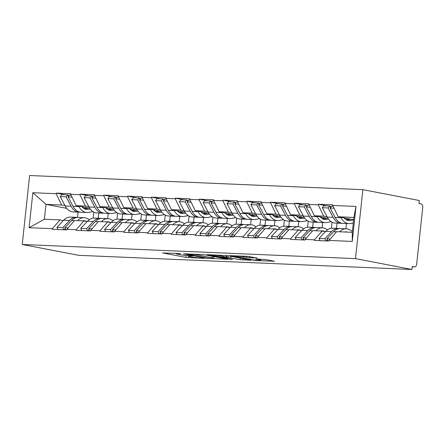 <?xml version="1.0" encoding="UTF-8"?>
<svg xmlns="http://www.w3.org/2000/svg" width="445" height="445" viewBox="0 0 445 445"><rect width="100%" height="100%" fill="white"/><g stroke="black" fill="none" stroke-linecap="round" stroke-linejoin="round"><path stroke-width="0.67" d="M180.648 253.633L162.559 252.921L185.815 257.394L204.533 258.384L200.662 257.944A6.369 0.467 -173.9 0 1 191.728 256.949L189.792 256.576A6.369 0.467 -173.9 0 1 188.257 256.103A6.369 0.467 -173.9 0 1 190.454 255.986L192.663 255.942L188.647 255.636A6.369 0.467 -173.9 0 1 179.719 254.64L177.778 254.267A6.369 0.467 -173.9 0 1 176.242 253.795A6.369 0.467 -173.9 0 1 178.445 253.678L180.648 253.633M257.099 258.106L247.993 256.359L229.614 255.641L256.136 260.575L274.515 261.287L266.155 259.624L255.792 258.99L259.491 259.925A5.323 0.389 -173.9 0 1 260.776 260.325A5.323 0.389 -173.9 0 1 257.305 260.319A5.323 0.389 -173.9 0 1 251.47 259.585L236.167 256.643A5.323 0.389 -173.9 0 1 234.882 256.248A5.323 0.389 -173.9 0 1 238.353 256.253A5.323 0.389 -173.9 0 1 244.183 256.982L249.528 257.788L257.121 257.889M411.948 269.481L78.709 255.33L22.25 244.477L355.488 258.628L411.948 269.481L412.265 266.466L414.373 266.872A3.043 1.997 92.4 0 0 414.568 266.894A3.043 1.997 92.4 0 0 416.67 264.235L422.75 207.337A3.043 1.997 92.4 0 0 421.098 203.944L418.995 203.537L419.312 200.523L362.859 189.67L355.488 258.628M204.16 254.69L183.474 253.811L206.725 258.284L227.89 259.307L204.16 254.69M206.992 254.618L227.473 255.68L251.203 260.297L240.155 259.702L227.935 257.577L222.222 257.399L232.524 259.435L230.421 259.346L206.992 254.618M362.859 189.67L29.62 175.519L22.25 244.477M326.93 205.902L318.27 204.233L318.203 204.839L323.71 216.153L327.086 216.804M318.27 204.233L332.777 204.85L332.715 205.457L356.006 206.441L352.262 241.424L328.972 240.439L328.911 241.04L314.404 240.422L314.465 239.822L305.148 239.427L305.086 240.027L290.579 239.41L290.641 238.809L281.323 238.414L281.262 239.015L266.75 238.403L266.816 237.797L257.499 237.402L257.438 238.003L242.926 237.391L242.992 236.785L233.675 236.39L233.614 236.996L219.101 236.378L219.168 235.772L209.851 235.377L209.79 235.984L195.277 235.366L195.344 234.765L186.027 234.365L185.96 234.971L171.453 234.354L171.52 233.753L162.203 233.358L162.136 233.959L147.629 233.341L147.696 232.741L138.378 232.346L138.312 232.946L123.805 232.329L123.871 231.728L114.554 231.333L114.487 231.934L99.98 231.317L100.047 230.716L90.73 230.321L90.663 230.922L76.156 230.31L76.217 229.703L66.906 229.309L66.839 229.909L52.332 229.297L52.393 228.691L29.103 227.701L32.847 192.718L56.137 193.709L61.638 205.028L65.014 205.673M64.864 194.771L56.198 193.108L56.137 193.709M56.198 193.108L70.705 193.72L70.644 194.326L79.961 194.721L85.462 206.041L88.839 206.686M88.689 195.783L80.022 194.12L79.961 194.721M80.022 194.12L94.529 194.732L94.468 195.338L103.785 195.733L109.286 207.053L112.663 207.698M112.513 196.796L103.846 195.127L103.785 195.733M103.846 195.127L118.359 195.744L118.292 196.351L127.609 196.746L133.116 208.06L136.487 208.711M136.337 197.808L127.671 196.139L127.609 196.746M127.671 196.139L142.183 196.757L142.116 197.363L151.434 197.758L156.94 209.072L160.311 209.723M160.161 198.82L151.495 197.152L151.434 197.758M151.495 197.152L166.007 197.769L165.941 198.37L175.258 198.77L180.765 210.085L184.135 210.735M183.985 199.833L175.319 198.164L175.258 198.77M175.319 198.164L189.831 198.782L189.765 199.382L199.082 199.777L204.589 211.097L207.965 211.748M207.809 200.84L199.149 199.176L199.082 199.777M199.149 199.176L213.656 199.794L213.589 200.395L222.906 200.79L228.413 212.109L231.789 212.76M231.634 201.852L222.973 200.189L222.906 200.79M222.973 200.189L237.48 200.806L237.413 201.407L246.73 201.802L252.237 213.122L255.614 213.767M255.458 202.864L246.797 201.201L246.73 201.802M246.797 201.201L261.304 201.813L261.237 202.419L270.554 202.814L276.061 214.134L279.438 214.779M279.282 203.877L270.621 202.214L270.554 202.814M270.621 202.214L285.128 202.825L285.061 203.432L294.379 203.827L299.886 215.146L303.262 215.792M303.106 204.889L294.445 203.22L294.379 203.827M294.445 203.22L308.952 203.838L308.886 204.444L318.203 204.839M325.417 231.667L322.119 231.033L314.465 239.822M305.148 239.427L312.802 230.638L322.119 231.033M323.71 216.153L314.393 215.758L327.987 218.373M345.904 228.797L346.471 223.523M308.886 204.444L314.393 215.758M301.593 230.655L298.295 230.02L290.641 238.809M281.323 238.414L288.977 229.626L298.295 230.02M299.886 215.146L290.568 214.746L304.163 217.36M331.386 228.263L332.037 222.194M322.08 227.784L322.642 222.511M285.061 203.432L290.568 214.746M277.769 229.642L274.47 229.008L266.816 237.797M257.499 237.402L265.153 228.613L274.47 229.008M276.061 214.134L266.744 213.739L280.339 216.348M307.562 227.25L308.213 221.182M298.256 226.772L298.818 221.499M261.237 202.419L266.744 213.739M253.945 228.63L250.646 227.996L242.992 236.785M233.675 236.39L241.329 227.601L250.646 227.996M252.237 213.122L242.92 212.727L256.515 215.341M283.738 226.238L284.388 220.169M274.432 225.76L274.993 220.486M237.413 201.407L242.92 212.727M230.121 227.623L226.822 226.989L219.168 235.772M209.851 235.377L217.505 226.588L226.822 226.989M228.413 212.109L219.096 211.714L232.691 214.329M259.913 225.226L260.564 219.163M250.607 224.747L251.169 219.48M213.589 200.395L219.096 211.714M206.296 226.611L202.998 225.977L195.344 234.765M186.027 234.365L193.681 225.582L202.998 225.977M204.589 211.097L195.272 210.702L208.866 213.316M236.089 224.213L236.74 218.15M226.783 223.735L227.345 218.467M189.765 199.382L195.272 210.702M182.467 225.598L179.174 224.964L171.52 233.753M162.203 233.358L169.857 224.569L179.174 224.964M180.765 210.085L171.447 209.69L185.042 212.304M212.265 223.201L212.916 217.138M202.959 222.728L203.521 217.455M165.941 198.37L171.447 209.69M158.643 224.586L155.349 223.952L147.696 232.741M138.378 232.346L146.032 223.557L155.349 223.952M156.94 209.072L147.623 208.677L161.218 211.292M188.441 222.194L189.092 216.125M179.135 221.716L179.697 216.442M142.116 197.363L147.623 208.677M134.818 223.574L131.525 222.939L123.871 231.728M114.554 231.333L122.208 222.544L131.525 222.939M133.116 208.06L123.799 207.665L137.394 210.279M164.617 221.182L165.262 215.113M155.311 220.703L155.872 215.43M118.292 196.351L123.799 207.665M110.994 222.561L107.701 221.927L100.047 230.716M90.73 230.321L98.384 221.532L107.701 221.927M109.286 207.053L99.975 206.652L113.57 209.267M140.792 220.169L141.438 214.101M131.486 219.691L132.048 214.418M94.468 195.338L99.975 206.652M87.17 221.549L83.877 220.915L76.217 229.703M66.906 229.309L74.56 220.52L83.877 220.915M85.462 206.041L76.151 205.646L89.745 208.254M116.968 219.157L117.614 213.088M107.662 218.679L108.224 213.405M70.644 194.326L76.151 205.646M63.346 220.536L60.047 219.902L52.393 228.691M61.638 205.028L45.985 204.361L44.394 219.24L60.047 219.902M66.722 208.349L45.985 204.361L32.847 192.718M93.144 218.145L93.789 212.076M78.059 212.126L77.491 217.438M44.394 219.24L29.103 227.701M328.972 240.439L336.631 231.65L352.284 232.312L353.875 217.438L338.217 216.771L353.625 219.735M352.284 232.312L352.262 241.424M332.715 205.457L338.217 216.771M356.006 206.441L353.875 217.438M69.175 195.6L67.946 195.366M92.999 196.612L91.77 196.379M116.829 197.624L115.594 197.391M140.653 198.637L139.418 198.398M164.478 199.649L163.248 199.41M188.302 200.662L187.072 200.422M212.126 201.674L210.897 201.435M235.95 202.681L234.721 202.447M259.774 203.693L258.545 203.46M283.599 204.706L282.369 204.472M307.423 205.718L306.193 205.484M331.247 206.73L330.018 206.491M187.123 255.547L188.307 255.664M174.968 253.255L176.276 253.505M213.889 256.759L215.219 256.815M187.139 254.045L207.403 258.1L211.531 258.406A6.369 0.467 -173.9 0 0 213.728 258.289A6.369 0.467 -173.9 0 0 212.193 257.816L198.242 255.135A6.369 0.467 -173.9 0 0 189.314 254.134L187.167 253.772M220.937 256.009A5.323 0.389 -173.9 0 0 215.107 255.274A5.323 0.389 -173.9 0 0 211.636 255.269A5.323 0.389 -173.9 0 0 212.921 255.664L221.104 257.015L226.811 257.193L220.937 256.009L221.026 255.213M89.261 219.669L87.698 218.756A16.626 10.919 92.4 0 0 85.212 217.805A16.626 10.919 92.4 0 0 84.155 217.683A16.626 10.919 92.4 0 0 77.541 220.648M86.664 221.454A13.584 8.922 92.4 0 0 84.889 220.82A13.584 8.922 92.4 0 0 84.022 220.72A13.584 8.922 92.4 0 0 82.475 220.859M87.504 207.826L83.86 208.449M88.666 208.049L84.428 208.777M90.285 209.028L88.227 209.378A13.584 8.922 -87.6 0 1 86.975 209.462A13.584 8.922 -87.6 0 1 81.936 206.758M84.044 207.164L82.559 207.415M92.994 211.614L88.377 212.398A16.626 10.919 -87.6 0 1 86.847 212.499A16.626 10.919 -87.6 0 1 78.915 206.552L78.693 206.135M78.982 212.165L73.102 211.915A16.626 10.919 -87.6 0 1 65.17 205.968L71.05 206.213A16.626 10.919 92.4 0 0 78.982 212.165A16.626 10.919 92.4 0 0 79.978 212.137M71.05 206.213L66.116 196.84L60.236 196.59L65.17 205.968M60.236 196.59L61.822 194.643L67.701 194.893L66.116 196.84M68.508 196.429L67.701 194.893M65.254 228.674L64.197 229.798M63.807 229.781L62.828 227.612L56.949 227.362L57.928 229.531M77.28 217.455A16.626 10.919 92.4 0 0 76.29 217.349A16.626 10.919 92.4 0 0 69.526 220.47L62.828 227.612M76.29 217.349L70.41 217.099A16.626 10.919 92.4 0 0 63.646 220.219L56.949 227.362M98.773 213.005L98.212 218.278M65.793 229.865L64.814 227.695L68.185 227.834M84.155 217.683L78.276 217.433A16.626 10.919 92.4 0 0 71.511 220.553L64.814 227.695M70.989 195.032L69.681 194.977L68.102 196.929L73.036 206.302A16.626 10.919 92.4 0 0 80.968 212.248L86.847 212.499M68.102 196.929L71.99 197.09M113.086 220.681L111.523 219.769A16.626 10.919 92.4 0 0 109.036 218.818A16.626 10.919 92.4 0 0 107.979 218.69A16.626 10.919 92.4 0 0 101.365 221.66M110.488 222.467A13.584 8.922 92.4 0 0 108.713 221.833A13.584 8.922 92.4 0 0 107.846 221.732A13.584 8.922 92.4 0 0 106.299 221.871M111.328 208.839L107.684 209.462M112.49 209.061L108.252 209.784M114.109 210.04L112.051 210.39A13.584 8.922 -87.6 0 1 110.799 210.474A13.584 8.922 -87.6 0 1 105.76 207.765M107.874 208.171L106.383 208.427M116.818 212.621L112.201 213.411A16.626 10.919 -87.6 0 1 110.672 213.511A16.626 10.919 -87.6 0 1 102.739 207.559L102.517 207.142M102.806 213.177L96.927 212.927A16.626 10.919 -87.6 0 1 88.994 206.975L94.874 207.225A16.626 10.919 92.4 0 0 102.806 213.177A16.626 10.919 92.4 0 0 103.802 213.149M94.874 207.225L89.946 197.853L84.061 197.602L88.994 206.975M84.061 197.602L85.646 195.655L91.525 195.906L89.946 197.853M92.332 197.441L91.525 195.906M89.078 229.681L88.021 230.81M87.632 230.794L86.653 228.619L80.773 228.374L81.752 230.543M101.104 218.467A16.626 10.919 92.4 0 0 100.114 218.356A16.626 10.919 92.4 0 0 93.35 221.482L86.653 228.619M100.114 218.356L94.234 218.111A16.626 10.919 92.4 0 0 87.47 221.232L80.773 228.374M122.603 214.017L122.036 219.29M89.617 230.877L88.638 228.708L92.009 228.847M107.979 218.69L102.1 218.445A16.626 10.919 92.4 0 0 95.336 221.566L88.638 228.708M94.813 196.045L93.511 195.989L91.926 197.936L96.86 207.314A16.626 10.919 92.4 0 0 104.792 213.261L110.672 213.511M91.926 197.936L95.814 198.103M136.91 221.693L135.347 220.781A16.626 10.919 92.4 0 0 132.86 219.83A16.626 10.919 92.4 0 0 131.803 219.702A16.626 10.919 92.4 0 0 125.19 222.672M134.312 223.473A13.584 8.922 92.4 0 0 132.538 222.845A13.584 8.922 92.4 0 0 131.675 222.745A13.584 8.922 92.4 0 0 130.124 222.878M135.152 209.851L131.509 210.474M136.315 210.073L132.076 210.797M137.933 211.052L135.875 211.403A13.584 8.922 -87.6 0 1 134.624 211.486A13.584 8.922 -87.6 0 1 129.584 208.777M131.698 209.183L130.207 209.439M140.642 213.633L136.031 214.423A16.626 10.919 -87.6 0 1 134.496 214.523A16.626 10.919 -87.6 0 1 126.564 208.571L126.341 208.154M126.63 214.19L120.751 213.939A16.626 10.919 -87.6 0 1 112.819 207.987L118.698 208.238A16.626 10.919 92.4 0 0 126.63 214.19A16.626 10.919 92.4 0 0 127.626 214.162M118.698 208.238L113.77 198.865L107.89 198.615L112.819 207.987M107.89 198.615L109.47 196.668L115.35 196.918L113.77 198.865M116.156 198.453L115.35 196.918M112.902 230.694L111.845 231.823M111.456 231.806L110.477 229.631L104.597 229.381L105.576 231.556M124.928 219.48A16.626 10.919 92.4 0 0 123.938 219.368A16.626 10.919 92.4 0 0 117.174 222.494L110.477 229.631M123.938 219.368L118.059 219.118A16.626 10.919 92.4 0 0 111.295 222.244L104.597 229.381M146.427 215.03L145.86 220.303M113.442 231.889L112.463 229.715L115.834 229.859M131.803 219.702L125.924 219.452A16.626 10.919 92.4 0 0 119.16 222.578L112.463 229.715M118.637 197.057L117.335 197.002L115.756 198.948L120.684 208.321A16.626 10.919 92.4 0 0 128.616 214.273L134.496 214.523M115.756 198.948L119.638 199.115M160.734 222.706L159.177 221.788A16.626 10.919 92.4 0 0 156.685 220.837A16.626 10.919 92.4 0 0 155.628 220.714A16.626 10.919 92.4 0 0 149.014 223.685M158.136 224.486A13.584 8.922 92.4 0 0 156.362 223.857A13.584 8.922 92.4 0 0 155.5 223.752A13.584 8.922 92.4 0 0 153.948 223.891M158.976 210.863L155.333 211.486M160.144 211.086L155.9 211.809M161.763 212.065L159.699 212.415A13.584 8.922 -87.6 0 1 158.448 212.493A13.584 8.922 -87.6 0 1 153.414 209.79M155.522 210.196L154.031 210.452M164.466 214.646L159.855 215.436A16.626 10.919 -87.6 0 1 158.32 215.536A16.626 10.919 -87.6 0 1 150.388 209.584L150.165 209.167M150.455 215.202L144.575 214.952A16.626 10.919 -87.6 0 1 136.643 209L142.522 209.25A16.626 10.919 92.4 0 0 150.455 215.202A16.626 10.919 92.4 0 0 151.45 215.174M142.522 209.25L137.594 199.877L131.714 199.627L136.643 209M131.714 199.627L133.294 197.68L139.174 197.925L137.594 199.877M139.98 199.466L139.174 197.925M136.726 231.706L135.669 232.835M135.28 232.818L134.307 230.643L128.427 230.393L129.4 232.568M148.752 220.492A16.626 10.919 92.4 0 0 147.762 220.381A16.626 10.919 92.4 0 0 140.998 223.507L134.307 230.643M147.762 220.381L141.883 220.13A16.626 10.919 92.4 0 0 135.119 223.257L128.427 230.393M170.251 216.042L169.684 221.315M137.266 232.902L136.287 230.727L139.658 230.872M155.628 220.714L149.748 220.464A16.626 10.919 92.4 0 0 142.984 223.59L136.287 230.727M142.461 198.07L141.16 198.014L139.58 199.961L144.508 209.334A16.626 10.919 92.4 0 0 152.44 215.285L158.32 215.536M139.58 199.961L143.462 200.128M184.558 223.713L183.001 222.8A16.626 10.919 92.4 0 0 180.509 221.849A16.626 10.919 92.4 0 0 179.452 221.727A16.626 10.919 92.4 0 0 172.838 224.692M181.96 225.498A13.584 8.922 92.4 0 0 180.186 224.864A13.584 8.922 92.4 0 0 179.324 224.764A13.584 8.922 92.4 0 0 177.772 224.903M182.8 211.87L179.157 212.493M183.969 212.098L179.724 212.821M185.587 213.077L183.524 213.428A13.584 8.922 -87.6 0 1 182.272 213.505A13.584 8.922 -87.6 0 1 177.238 210.802M179.346 211.208L177.855 211.464M188.291 215.658L183.679 216.448A16.626 10.919 -87.6 0 1 182.144 216.548A16.626 10.919 -87.6 0 1 174.212 210.596L173.989 210.179M174.279 216.214L168.399 215.964A16.626 10.919 -87.6 0 1 160.467 210.012L166.347 210.263A16.626 10.919 92.4 0 0 174.279 216.214A16.626 10.919 92.4 0 0 175.274 216.187M166.347 210.263L161.418 200.89L155.539 200.639L160.467 210.012M155.539 200.639L157.118 198.687L162.998 198.937L161.418 200.89M163.805 200.478L162.998 198.937M160.556 232.718L159.494 233.847M159.104 233.831L158.131 231.656L152.251 231.406L153.225 233.581M172.577 221.504A16.626 10.919 92.4 0 0 171.586 221.393A16.626 10.919 92.4 0 0 164.822 224.519L158.131 231.656M171.586 221.393L165.707 221.143A16.626 10.919 92.4 0 0 158.943 224.269L152.251 231.406M194.076 217.054L193.508 222.322M161.09 233.914L160.117 231.739L163.482 231.884M179.452 221.727L173.572 221.477A16.626 10.919 92.4 0 0 166.808 224.603L160.117 231.739M166.285 199.076L164.984 199.021L163.404 200.973L168.332 210.346A16.626 10.919 92.4 0 0 176.264 216.298L182.144 216.548M163.404 200.973L167.287 201.14M208.382 224.725L206.825 223.813A16.626 10.919 92.4 0 0 204.333 222.862A16.626 10.919 92.4 0 0 203.276 222.739A16.626 10.919 92.4 0 0 196.662 225.704M205.785 226.511A13.584 8.922 92.4 0 0 204.01 225.876A13.584 8.922 92.4 0 0 203.148 225.776A13.584 8.922 92.4 0 0 201.602 225.915M206.625 212.882L202.981 213.505M207.793 213.111L203.549 213.834M209.411 214.084L207.353 214.44A13.584 8.922 -87.6 0 1 206.096 214.518A13.584 8.922 -87.6 0 1 201.062 211.814M203.17 212.22L201.68 212.476M212.115 216.671L207.504 217.46A16.626 10.919 -87.6 0 1 205.968 217.555A16.626 10.919 -87.6 0 1 198.036 211.609L197.814 211.191M198.103 217.221L192.223 216.976A16.626 10.919 -87.6 0 1 184.291 211.025L190.171 211.275A16.626 10.919 92.4 0 0 198.103 217.221A16.626 10.919 92.4 0 0 199.099 217.199M190.171 211.275L185.242 201.902L179.363 201.652L184.291 211.025M179.363 201.652L180.943 199.699L186.822 199.95L185.242 201.902M187.629 201.485L186.822 199.95M184.38 233.731L183.323 234.86M182.928 234.843L181.955 232.668L176.075 232.418L177.049 234.593M196.401 222.517A16.626 10.919 92.4 0 0 195.411 222.405A16.626 10.919 92.4 0 0 188.647 225.532L181.955 232.668M195.411 222.405L189.531 222.155A16.626 10.919 92.4 0 0 182.767 225.281L176.075 232.418M217.9 218.067L217.338 223.334M184.914 234.927L183.941 232.752L187.306 232.896M203.276 222.739L197.396 222.489A16.626 10.919 92.4 0 0 190.632 225.615L183.941 232.752M190.11 200.089L188.808 200.033L187.228 201.986L192.157 211.358A16.626 10.919 92.4 0 0 200.089 217.31L205.968 217.555M187.228 201.986L191.111 202.152M232.207 225.737L230.649 224.825A16.626 10.919 92.4 0 0 228.157 223.874A16.626 10.919 92.4 0 0 227.1 223.752A16.626 10.919 92.4 0 0 220.486 226.716M229.609 227.523A13.584 8.922 92.4 0 0 227.834 226.889A13.584 8.922 92.4 0 0 226.972 226.789A13.584 8.922 92.4 0 0 225.426 226.928M230.449 213.895L226.805 214.518M231.617 214.117L227.378 214.846M233.236 215.096L231.178 215.452A13.584 8.922 -87.6 0 1 229.92 215.53A13.584 8.922 -87.6 0 1 224.886 212.827M226.994 213.233L225.504 213.489M235.939 217.683L231.328 218.473A16.626 10.919 -87.6 0 1 229.792 218.567A16.626 10.919 -87.6 0 1 221.86 212.621L221.643 212.204M221.927 218.234L216.047 217.983A16.626 10.919 -87.6 0 1 208.115 212.037L213.995 212.287A16.626 10.919 92.4 0 0 221.927 218.234A16.626 10.919 92.4 0 0 222.923 218.206M213.995 212.287L209.067 202.914L203.187 202.664L208.115 212.037M203.187 202.664L204.767 200.712L210.646 200.962L209.067 202.914M211.453 202.497L210.646 200.962M208.204 234.743L207.148 235.872M206.753 235.856L205.779 233.681L199.9 233.43L200.873 235.605M220.225 223.529A16.626 10.919 92.4 0 0 219.235 223.418A16.626 10.919 92.4 0 0 212.471 226.538L205.779 233.681M219.235 223.418L213.355 223.167A16.626 10.919 92.4 0 0 206.591 226.294L199.9 233.43M241.724 219.073L241.162 224.347M208.738 235.939L207.765 233.764L211.136 233.909M227.1 223.752L221.221 223.501A16.626 10.919 92.4 0 0 214.457 226.627L207.765 233.764M213.934 201.101L212.632 201.045L211.052 202.998L215.981 212.371A16.626 10.919 92.4 0 0 223.913 218.317L229.792 218.567M211.052 202.998L214.935 203.159M256.031 226.75L254.473 225.838A16.626 10.919 92.4 0 0 251.981 224.886A16.626 10.919 92.4 0 0 250.924 224.764A16.626 10.919 92.4 0 0 244.311 227.729M253.433 228.535A13.584 8.922 92.4 0 0 251.659 227.901A13.584 8.922 92.4 0 0 250.796 227.801A13.584 8.922 92.4 0 0 249.25 227.94M254.273 214.907L250.63 215.53M255.441 215.13L251.203 215.858M257.06 216.109L255.002 216.465A13.584 8.922 -87.6 0 1 253.745 216.543A13.584 8.922 -87.6 0 1 248.711 213.839M250.819 214.245L249.328 214.496M259.763 218.695L255.152 219.485A16.626 10.919 -87.6 0 1 253.617 219.58A16.626 10.919 -87.6 0 1 245.685 213.633L245.468 213.216M245.751 219.246L239.872 218.996A16.626 10.919 -87.6 0 1 231.94 213.049L237.819 213.3A16.626 10.919 92.4 0 0 245.751 219.246A16.626 10.919 92.4 0 0 246.747 219.218M237.819 213.3L232.891 203.921L227.011 203.677L231.94 213.049M227.011 203.677L228.591 201.724L234.47 201.974L232.891 203.921M235.277 203.51L234.47 201.974M232.029 235.755L230.972 236.879M230.577 236.862L229.603 234.693L223.724 234.443L224.697 236.618M244.049 224.541A16.626 10.919 92.4 0 0 243.059 224.43A16.626 10.919 92.4 0 0 236.295 227.551L229.603 234.693M243.059 224.43L237.179 224.18A16.626 10.919 92.4 0 0 230.415 227.3L223.724 234.443M265.548 220.086L264.986 225.359M232.563 236.951L231.589 234.776L234.96 234.921M250.924 224.764L245.045 224.514A16.626 10.919 92.4 0 0 238.281 227.634L231.589 234.776M237.758 202.113L236.456 202.058L234.877 204.01L239.805 213.383A16.626 10.919 92.4 0 0 247.737 219.329L253.617 219.58M234.877 204.01L238.759 204.172M279.855 227.762L278.297 226.85A16.626 10.919 92.4 0 0 275.805 225.899A16.626 10.919 92.4 0 0 274.749 225.776A16.626 10.919 92.4 0 0 268.135 228.741M277.257 229.548A13.584 8.922 92.4 0 0 275.483 228.914A13.584 8.922 92.4 0 0 274.621 228.813A13.584 8.922 92.4 0 0 273.074 228.953M278.097 215.92L274.454 216.543M279.265 216.142L275.027 216.871M280.884 217.121L278.826 217.471A13.584 8.922 -87.6 0 1 277.574 217.555A13.584 8.922 -87.6 0 1 272.535 214.852M274.643 215.252L273.152 215.508M283.587 219.708L278.976 220.492A16.626 10.919 -87.6 0 1 277.441 220.592A16.626 10.919 -87.6 0 1 269.509 214.64L269.292 214.223M269.575 220.258L263.696 220.008A16.626 10.919 -87.6 0 1 255.764 214.062L261.643 214.306A16.626 10.919 92.4 0 0 269.575 220.258A16.626 10.919 92.4 0 0 270.571 220.231M261.643 214.306L256.715 204.934L250.835 204.683L255.764 214.062M250.835 204.683L252.415 202.736L258.295 202.987L256.715 204.934M259.101 204.522L258.295 202.987M255.853 236.768L254.796 237.891M254.401 237.875L253.428 235.705L247.548 235.455L248.521 237.624M267.873 225.548A16.626 10.919 92.4 0 0 266.883 225.443A16.626 10.919 92.4 0 0 260.119 228.563L253.428 235.705M266.883 225.443L261.004 225.192A16.626 10.919 92.4 0 0 254.24 228.313L247.548 235.455M289.372 221.098L288.811 226.371M256.387 237.958L255.413 235.789L258.784 235.928M274.749 225.776L268.869 225.526A16.626 10.919 92.4 0 0 262.105 228.647L255.413 235.789M261.582 203.126L260.281 203.07L258.701 205.023L263.629 214.395A16.626 10.919 92.4 0 0 271.561 220.342L277.441 220.592M258.701 205.023L262.583 205.184M303.679 228.774L302.122 227.862A16.626 10.919 92.4 0 0 299.63 226.911A16.626 10.919 92.4 0 0 298.573 226.783A16.626 10.919 92.4 0 0 291.959 229.754M301.081 230.56A13.584 8.922 92.4 0 0 299.307 229.926A13.584 8.922 92.4 0 0 298.445 229.826A13.584 8.922 92.4 0 0 296.898 229.965M301.921 216.932L298.278 217.555M303.089 217.154L298.851 217.878M304.708 218.133L302.65 218.484A13.584 8.922 -87.6 0 1 301.399 218.567A13.584 8.922 -87.6 0 1 296.359 215.858M298.467 216.264L296.976 216.52M307.412 220.714L302.8 221.504A16.626 10.919 -87.6 0 1 301.265 221.604A16.626 10.919 -87.6 0 1 293.333 215.653L293.116 215.235M293.4 221.271L287.52 221.02A16.626 10.919 -87.6 0 1 279.588 215.069L285.468 215.319A16.626 10.919 92.4 0 0 293.4 221.271A16.626 10.919 92.4 0 0 294.395 221.243M285.468 215.319L280.539 205.946L274.66 205.696L279.588 215.069M274.66 205.696L276.239 203.749L282.119 203.999L280.539 205.946M282.925 205.534L282.119 203.999M279.677 237.775L278.62 238.904M278.225 238.887L277.252 236.712L271.372 236.467L272.346 238.637M291.697 226.561A16.626 10.919 92.4 0 0 290.707 226.449A16.626 10.919 92.4 0 0 283.943 229.576L277.252 236.712M290.707 226.449L284.828 226.199A16.626 10.919 92.4 0 0 278.064 229.325L271.372 236.467M313.197 222.111L312.635 227.384M280.211 238.971L279.238 236.801L282.608 236.94M298.573 226.783L292.693 226.538A16.626 10.919 92.4 0 0 285.929 229.659L279.238 236.801M285.406 204.138L284.105 204.083L282.525 206.029L287.453 215.402A16.626 10.919 92.4 0 0 295.385 221.354L301.265 221.604M282.525 206.029L286.408 206.196M327.503 229.787L325.946 228.875A16.626 10.919 92.4 0 0 323.454 227.923A16.626 10.919 92.4 0 0 322.397 227.796A16.626 10.919 92.4 0 0 315.783 230.766M324.911 231.567A13.584 8.922 92.4 0 0 323.131 230.938A13.584 8.922 92.4 0 0 322.269 230.838A13.584 8.922 92.4 0 0 320.723 230.972M325.746 217.944L322.102 218.567M326.914 218.167L322.675 218.89M328.532 219.146L326.474 219.496A13.584 8.922 -87.6 0 1 325.223 219.58A13.584 8.922 -87.6 0 1 320.183 216.871M322.291 217.277L320.801 217.533M331.236 221.727L326.624 222.517A16.626 10.919 -87.6 0 1 325.089 222.617A16.626 10.919 -87.6 0 1 317.157 216.665L316.94 216.248M317.229 222.283L311.344 222.033A16.626 10.919 -87.6 0 1 303.412 216.081L309.292 216.331A16.626 10.919 92.4 0 0 317.229 222.283A16.626 10.919 92.4 0 0 318.225 222.255M309.292 216.331L304.363 206.958L298.484 206.708L303.412 216.081M298.484 206.708L300.064 204.761L305.943 205.012L304.363 206.958M306.755 206.547L305.943 205.012M303.501 238.787L302.444 239.916M302.055 239.899L301.076 237.725L295.196 237.474L296.175 239.649M315.522 227.573A16.626 10.919 92.4 0 0 314.532 227.462A16.626 10.919 92.4 0 0 307.768 230.588L301.076 237.725M314.532 227.462L308.652 227.211A16.626 10.919 92.4 0 0 301.888 230.338L295.196 237.474M337.021 223.123L336.459 228.396M304.035 239.983L303.062 237.808L306.433 237.953M322.397 227.796L316.517 227.545A16.626 10.919 92.4 0 0 309.753 230.671L303.062 237.808M309.231 205.151L307.929 205.095L306.349 207.042L311.278 216.415A16.626 10.919 92.4 0 0 319.21 222.367L325.089 222.617M306.349 207.042L310.232 207.209M352.379 231.411L349.77 229.881A16.626 10.919 92.4 0 0 347.278 228.93A16.626 10.919 92.4 0 0 346.221 228.808A16.626 10.919 92.4 0 0 339.607 231.778M347.623 232.118A13.584 8.922 92.4 0 0 346.955 231.951A13.584 8.922 92.4 0 0 346.093 231.845A13.584 8.922 92.4 0 0 344.547 231.984M349.57 218.957L345.926 219.58M350.738 219.179L346.499 219.902M353.603 219.941L350.298 220.509A13.584 8.922 -87.6 0 1 349.047 220.587A13.584 8.922 -87.6 0 1 344.007 217.883M346.115 218.289L344.625 218.545M353.274 223.045L350.449 223.529A16.626 10.919 -87.6 0 1 348.919 223.629A16.626 10.919 -87.6 0 1 340.981 217.677L340.764 217.26M341.054 223.295L335.174 223.045A16.626 10.919 -87.6 0 1 327.236 217.093L333.116 217.344A16.626 10.919 92.4 0 0 341.054 223.295A16.626 10.919 92.4 0 0 342.049 223.268M333.116 217.344L328.188 207.971L322.308 207.72L327.236 217.093M322.308 207.72L323.888 205.774L329.767 206.018L328.188 207.971M330.579 207.559L329.767 206.018M327.325 239.799L326.268 240.929M325.879 240.912L324.9 238.737L319.021 238.487L320 240.662M339.346 228.585A16.626 10.919 92.4 0 0 338.356 228.474A16.626 10.919 92.4 0 0 331.592 231.6L324.9 238.737M338.356 228.474L332.476 228.224A16.626 10.919 92.4 0 0 325.712 231.35L319.021 238.487M327.865 240.995L326.886 238.82L330.257 238.965M346.221 228.808L340.342 228.558A16.626 10.919 92.4 0 0 333.578 231.684L326.886 238.82M333.055 206.157L331.753 206.107L330.173 208.054L335.102 217.427A16.626 10.919 92.4 0 0 343.039 223.379L348.919 223.629M330.173 208.054L334.056 208.221M412.231 266.783L414.373 266.872M188.747 256.342L188.602 257.705M186.021 255.458L185.815 257.394M206.758 257.972L206.725 258.284M212.36 256.264L212.193 257.816M198.337 254.251L198.242 255.135M243.087 258.684L242.942 260.014M240.317 258.15L240.155 259.702M230.888 256.337L230.721 257.889M228.124 255.803L227.935 257.577M230.454 259.04L230.421 259.346M226.494 255.53L226.333 257.043M249.662 256.504L249.528 257.788M246.858 256.309L246.736 257.477M244.266 256.198L244.183 256.982M259.574 259.151L259.491 259.925M256.175 260.219L256.136 260.575M253.383 259.891L253.344 260.264M85.735 209.272L88.227 209.378M63.646 220.219L69.526 220.47M71.511 220.553L74.421 220.681M73.036 206.302L78.915 206.552M109.559 210.285L112.051 210.39M87.47 221.232L93.35 221.482M95.336 221.566L98.245 221.688M96.86 207.314L102.739 207.559M133.383 211.297L135.875 211.403M111.295 222.244L117.174 222.494M119.16 222.578L122.069 222.7M120.684 208.321L126.564 208.571M157.207 212.31L159.699 212.415M135.119 223.257L140.998 223.507M142.984 223.59L145.893 223.713M144.508 209.334L150.388 209.584M181.032 213.322L183.524 213.428M158.943 224.269L164.822 224.519M166.808 224.603L169.717 224.725M168.332 210.346L174.212 210.596M204.856 214.334L207.353 214.44M182.767 225.281L188.647 225.532M190.632 225.615L193.542 225.737M192.157 211.358L198.036 211.609M228.68 215.347L231.178 215.452M206.591 226.294L212.471 226.538M214.457 226.627L217.366 226.75M215.981 212.371L221.86 212.621M252.504 216.353L255.002 216.465M230.415 227.3L236.295 227.551M238.281 227.634L241.196 227.762M239.805 213.383L245.685 213.633M276.328 217.366L278.826 217.471M254.24 228.313L260.119 228.563M262.105 228.647L265.02 228.774M263.629 214.395L269.509 214.64M300.153 218.378L302.65 218.484M278.064 229.325L283.943 229.576M285.929 229.659L288.844 229.781M287.453 215.402L293.333 215.653M323.982 219.391L326.474 219.496M301.888 230.338L307.768 230.588M309.753 230.671L312.668 230.794M311.278 216.415L317.157 216.665M347.806 220.403L350.298 220.509M325.712 231.35L331.592 231.6M333.578 231.684L336.492 231.806M335.102 217.427L340.981 217.677M412.231 266.794L414.568 266.894M176.298 253.311L176.242 253.795M188.307 255.619L188.257 256.103M186.689 253.756L186.655 254.073M213.912 256.565L213.728 258.289M222.261 257.065L222.222 257.399M211.687 254.818L211.636 255.269M226.983 255.597L226.811 257.193M234.927 255.803L234.882 256.248M260.892 259.207L260.776 260.325"/></g></svg>
